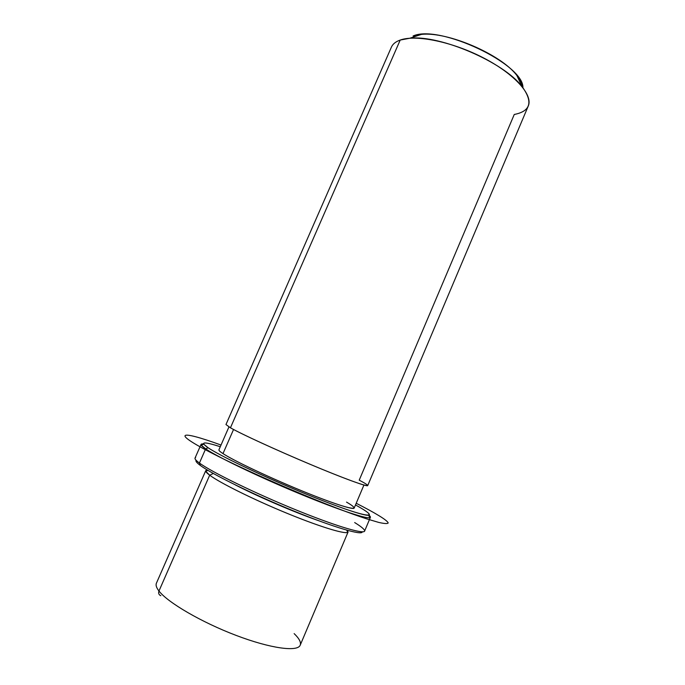 <?xml version="1.0" encoding="UTF-8"?>
<svg xmlns="http://www.w3.org/2000/svg" width="685" height="685" viewBox="0 0 685 685"><rect width="100%" height="100%" fill="white"/><g stroke="black" fill="none" stroke-linecap="round" stroke-linejoin="round"><path stroke-width="1.03" d="M347.552 530.387L347.646 532.373C344.255 534.266 318.114 526.166 285.2 512.551C252.311 498.963 219.757 482.745 209.687 475.193L213.343 473.489L209.687 475.193L205.757 471.271L207.272 469.97L205.757 470.638C205.397 471.46 206.707 472.975 209.687 475.193C220.048 482.976 254.512 500.033 288.274 513.81C322.078 527.638 347.226 535.011 348.1 531.945L300.218 645.159C297.701 652.111 270.635 648.541 236.102 635.397C201.595 622.314 167.825 602.586 158.971 591.018L209.687 475.193L158.971 591.018C156.42 587.739 155.564 585.136 156.403 583.218C155.564 585.136 156.42 587.739 158.971 591.018C158.261 593.064 158.749 594.58 160.461 595.556L160.838 595.693M235.255 484.869C257.731 496.479 293.617 511.935 317.489 520.292C293.617 511.935 257.731 496.479 235.255 484.869M363.923 485.057L354.179 508.073C353.64 510.265 330.05 502.542 298.095 489.296C266.174 476.084 233.26 460.363 222.993 453.607L233.551 429.486L222.993 453.607C220.022 451.672 218.669 450.405 218.926 449.822L228.953 426.926M230.443 427.791C243.406 435.249 291.767 457.058 328.406 471.845C365.208 486.735 377.11 489.458 359.214 480.168L514.255 114.472C530.661 111.253 533.264 101.954 522.064 86.567C503.852 62.232 440.027 34.747 409.827 38.232L400.203 40.055L230.443 427.791L225.964 424.546L391.426 47.094C392.788 43.994 395.716 41.639 400.203 40.055C415.958 34.31 452.794 41.853 483.85 58.088C514.983 74.263 533.255 95.147 528.263 106.021L367.708 485.588C367.494 487.086 343.125 478.181 309.611 464.087C276.149 450.028 241.42 434.05 230.443 427.791L400.203 40.055M413.081 35.988L421.429 34.387C447.502 31.347 501.18 54.466 516.884 75.496C520.489 79.991 522.501 84.041 522.929 87.663C523.862 64.193 439.188 24.061 413.081 35.988M160.461 595.556C158.749 594.58 158.261 593.064 158.971 591.018C167.825 602.586 201.595 622.314 236.102 635.397C270.635 648.541 297.701 652.111 300.218 645.159C301.246 642.367 299.225 638.523 294.148 633.616M195.627 457.606C194.043 458.196 195.302 460.003 199.429 463.026L200.328 465.44C196.758 462.812 195.362 461.099 196.141 460.303C195.362 461.099 196.758 462.812 200.328 465.44C212.153 474.251 253.433 494.544 293.617 510.933C333.843 527.373 362.562 535.781 362.219 531.834C362.562 535.781 333.843 527.373 293.617 510.933C253.433 494.544 212.153 474.251 200.328 465.44L199.429 463.026C211.674 472.102 255.471 493.491 297.162 510.385C338.912 527.339 367.066 535.276 364.531 530.344C363.769 528.734 360.481 526.14 354.667 522.561M359.497 507.2C380.372 519.11 366.8 517.809 323.063 500.829C279.454 483.952 222.223 457.392 208.094 447.759C199.515 441.739 203.573 441.397 220.287 446.714C208.112 442.81 202.597 441.971 203.728 444.188L208.094 447.759C219.62 455.482 257.166 473.609 295.475 489.664C333.809 505.744 364.343 516.225 368.718 515.248C370.885 514.692 367.811 512.003 359.497 507.2L355.506 504.948L359.497 507.2M222.993 453.607C235.101 461.673 280.85 482.856 315.913 496.462C351.131 510.179 363.204 511.721 346.533 502.105M370.405 517.321L368.967 515.188C370.645 516.644 370.885 517.492 369.686 517.749C365.268 518.836 334.083 508.227 294.867 491.787C255.676 475.373 217.325 456.801 205.646 448.872C217.753 457.109 259.058 476.974 299.593 493.757C340.18 510.573 369.78 520.155 370.405 517.321L364.591 531.123C363.726 534.514 333.852 525.481 293.163 508.749C252.517 492.07 211.314 471.811 199.429 463.026L205.646 448.872L201.244 445.199C200.602 444.163 201.39 443.752 203.591 443.966L201.056 444.394C200.739 445.104 202.263 446.594 205.646 448.872L199.429 463.026C196.107 460.603 194.643 458.959 195.028 458.094L201.056 444.394M205.646 448.872L208.094 447.759L205.646 448.872M221.015 445.044C178.031 429.307 168.895 431.738 219.14 456.801C261.088 477.865 334.04 508.476 366.972 518.947L378.796 522.432C384.413 523.7 387.547 523.879 388.19 522.972C387.462 520.309 375.294 512.962 356.217 503.269M346.79 530.173L347.646 532.373M207.949 470.372L205.757 471.271M421.429 34.387L409.827 38.232M516.884 75.496L522.064 86.567M156.403 583.218L205.757 470.638M369.686 517.749L368.718 515.248M201.244 445.199L203.728 444.188"/></g></svg>
